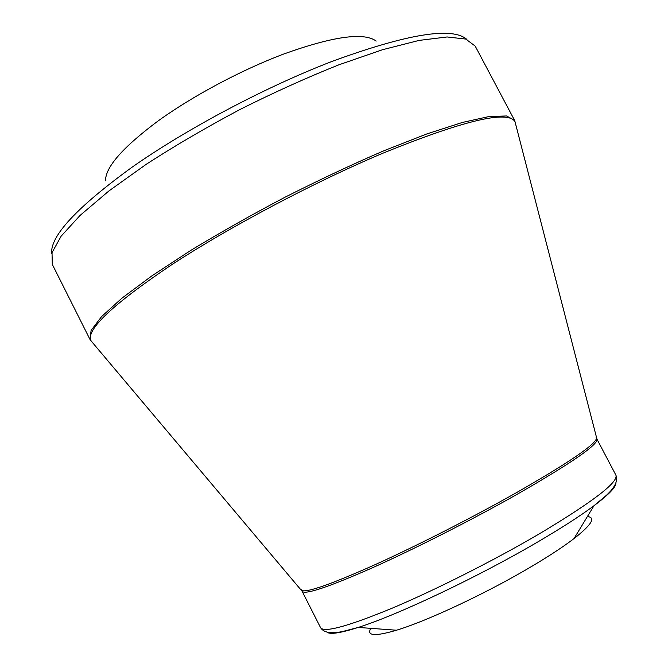 <?xml version="1.0" encoding="UTF-8"?>
<svg xmlns="http://www.w3.org/2000/svg" width="668" height="668" viewBox="0 0 668 668"><rect width="100%" height="100%" fill="white"/><g stroke="black" fill="none" stroke-linecap="round" stroke-linejoin="round"><path stroke-width="1" d="M105.544 180.752C105.352 167.175 122.862 147.244 158.057 120.983C192.71 95.942 241.39 69.965 283.7 54.033C332.956 36.356 363.793 32.031 376.193 41.065M370.807 628.346C366.398 635.944 374.965 636.562 396.491 630.216C427.854 620.806 488.6 592.215 533.122 565.562C550.123 555.417 563.759 546.424 574.021 538.583C591.673 524.714 596.123 517.374 587.381 516.564M51.695 253.765C49.891 236.313 76.636 207.489 131.93 167.301C186.798 128.749 265.714 86.915 331.912 61.456C407.313 33.868 452.311 26.528 466.899 39.462M91.441 341.315L90.013 339.486L91.098 330.409L101.594 316.565L121.943 298.162L151.945 275.817L190.564 250.533C220.031 232.639 251.619 214.812 285.336 197.052C319.337 179.859 352.17 164.437 383.824 150.784L426.802 133.951L462.398 122.444L489.185 116.508L506.553 115.973L514.577 120.349L475.19 46.084L465.788 39.061L447.101 36.965L419.12 40.406L382.547 49.716L338.893 64.804C306.938 77.555 274.014 92.426 240.104 109.427C206.612 127.221 175.408 145.44 146.509 164.103L108.917 190.948L80.143 215.363L61.13 236.18L52.02 252.629L52.296 264.361L90.013 339.486L93.019 343.177M301.134 589.585L301.969 590.579C307.689 592.508 332.23 583.799 375.6 564.443C417.909 545.28 473.136 517.141 516.723 492.508C567.775 463.266 594.353 445.289 596.466 438.575L596.148 437.323M381.962 153.59C312.933 182.765 228.598 227.446 171.05 265.163C113.193 304.132 86.422 329.24 90.739 340.488L302.136 591.289C304.867 595.004 328.113 587.255 371.876 568.034C414.694 548.896 472.301 519.671 517.466 494.111C571.891 462.815 598.394 444.487 596.95 439.118L514.97 121.526C507.187 109.986 462.857 120.674 381.962 153.59M515.846 124.941L514.577 120.349M302.136 591.289L320.573 627.686C324.064 632.913 347.995 626.384 392.35 608.105C435.686 589.802 493.502 560.652 538.416 534.383C592.474 502.094 618.317 482.38 615.938 475.232L596.95 439.118M615.871 483.073C616.188 486.964 608.865 494.52 593.927 505.768C580.617 515.671 562.598 527.311 539.861 540.704C480.25 575.941 398.07 614.927 358.215 627.427C340.388 633.097 329.984 634.675 327.003 632.17M574.021 538.583L593.927 505.768L606.193 495.497C614.919 487.523 618.167 480.768 615.938 475.232M396.491 630.216L358.215 627.427L342.751 631.477C331.186 633.974 323.788 632.705 320.573 627.686"/></g></svg>
